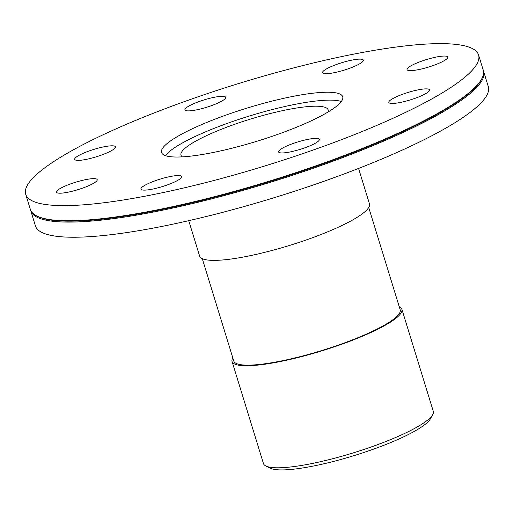 <?xml version="1.0" encoding="UTF-8"?>
<svg xmlns="http://www.w3.org/2000/svg" width="514" height="514" viewBox="0 0 514 514"><rect width="100%" height="100%" fill="white"/><g stroke="black" fill="none" stroke-linecap="round" stroke-linejoin="round"><path stroke-width="0.77" d="M188.734 220.679L199.644 256.133A88.838 16.217 -17.1 0 0 289.324 245.506A88.838 16.217 -17.1 0 0 369.47 203.885L358.566 168.431M202.291 258.69L233.761 360.989A87.065 15.889 -17.1 0 0 321.648 350.574A87.065 15.889 -17.1 0 0 400.194 309.788L368.718 207.489M399.243 306.704A88.838 16.217 162.9 0 1 401.89 309.267A88.838 16.217 162.9 0 1 321.745 350.889A88.838 16.217 162.9 0 1 232.065 361.509A88.838 16.217 162.9 0 1 232.81 357.905M401.89 309.267L433.283 411.303A88.838 16.217 162.9 0 1 432.692 414.637A88.838 16.217 162.9 0 1 353.137 452.924A88.838 16.217 162.9 0 1 265.815 465.973A88.838 16.217 162.9 0 1 263.451 463.551L232.065 361.509M265.815 465.973L270.146 468.17A85.285 15.568 -17.1 0 0 353.973 455.648A85.285 15.568 -17.1 0 0 430.346 418.884L432.692 414.637M71.581 183.549A21.325 3.894 162.9 0 1 97.223 179.649A21.325 3.894 162.9 0 1 80.068 188.979A21.325 3.894 162.9 0 1 57.125 192.814A21.325 3.894 162.9 0 1 56.469 192.185A21.325 3.894 162.9 0 1 71.581 183.549M143.624 186.042A21.325 3.894 162.9 0 1 166.028 177.478A21.325 3.894 162.9 0 1 181.673 176.572A21.325 3.894 162.9 0 1 171.984 183.132A21.325 3.894 162.9 0 1 151.071 189.39A21.325 3.894 162.9 0 1 140.913 189.107A21.325 3.894 162.9 0 1 143.624 186.042M279.237 152.555A21.325 3.894 162.9 0 1 278.575 151.932A21.325 3.894 162.9 0 1 297.812 141.941A21.325 3.894 162.9 0 1 319.335 139.39A21.325 3.894 162.9 0 1 304.224 148.026A21.325 3.894 162.9 0 1 279.237 152.555M398.973 102.71A21.325 3.894 162.9 0 1 388.809 102.427A21.325 3.894 162.9 0 1 408.045 92.443A21.325 3.894 162.9 0 1 429.569 89.892A21.325 3.894 162.9 0 1 426.858 92.957A21.325 3.894 162.9 0 1 398.973 102.71M432.692 65.702A21.325 3.894 162.9 0 1 407.049 69.608A21.325 3.894 162.9 0 1 424.204 60.279A21.325 3.894 162.9 0 1 447.148 56.444A21.325 3.894 162.9 0 1 447.81 57.067A21.325 3.894 162.9 0 1 432.692 65.702M360.648 63.216A21.325 3.894 162.9 0 1 338.244 71.774A21.325 3.894 162.9 0 1 322.599 72.686A21.325 3.894 162.9 0 1 332.288 66.12A21.325 3.894 162.9 0 1 353.202 59.868A21.325 3.894 162.9 0 1 363.359 60.144A21.325 3.894 162.9 0 1 360.648 63.216M225.042 96.703A21.325 3.894 162.9 0 1 225.697 97.326A21.325 3.894 162.9 0 1 206.461 107.317A21.325 3.894 162.9 0 1 184.944 109.867A21.325 3.894 162.9 0 1 200.055 101.226A21.325 3.894 162.9 0 1 225.042 96.703M105.306 146.548A21.325 3.894 162.9 0 1 115.464 146.824A21.325 3.894 162.9 0 1 96.227 156.815A21.325 3.894 162.9 0 1 74.703 159.366A21.325 3.894 162.9 0 1 77.415 156.295A21.325 3.894 162.9 0 1 105.306 146.548M182.329 156.86A76.997 14.051 162.9 0 1 180.979 155.17A76.997 14.051 162.9 0 1 190.765 144.093A76.997 14.051 162.9 0 1 271.668 113.183A76.997 14.051 162.9 0 1 328.163 109.893A76.997 14.051 162.9 0 1 327.996 112.046M165.405 155.633A94.762 17.296 162.9 0 1 176.039 146.766A94.762 17.296 162.9 0 1 264.838 111.532A94.762 17.296 162.9 0 1 341.302 101.521M173.61 138.864A94.762 17.296 162.9 0 1 273.185 100.815A94.762 17.296 162.9 0 1 342.709 96.76A94.762 17.296 162.9 0 1 257.225 141.157A94.762 17.296 162.9 0 1 161.563 152.491A94.762 17.296 162.9 0 1 173.61 138.864M55.82 160.214A236.909 43.24 162.9 0 1 304.757 65.092A236.909 43.24 162.9 0 1 478.573 54.966A236.909 43.24 162.9 0 1 264.851 165.958A236.909 43.24 162.9 0 1 25.7 194.286A236.909 43.24 162.9 0 1 55.82 160.214M478.573 54.966L483.231 70.103A236.909 43.24 162.9 0 1 481.657 78.989A236.909 43.24 162.9 0 1 269.509 181.095A236.909 43.24 162.9 0 1 36.655 215.886A236.909 43.24 162.9 0 1 30.358 209.429L25.7 194.286M481.657 78.989L481.188 79.837A236.202 43.112 162.9 0 1 269.677 181.641A236.202 43.112 162.9 0 1 37.522 216.33L36.655 215.886M483.411 70.784A236.909 43.24 162.9 0 1 483.642 71.44A236.909 43.24 162.9 0 1 269.921 182.431A236.909 43.24 162.9 0 1 30.769 210.766A236.909 43.24 162.9 0 1 30.589 210.085M483.642 71.44L488.3 86.583A236.909 43.24 162.9 0 1 274.579 197.569A236.909 43.24 162.9 0 1 35.427 225.903L30.769 210.766"/></g></svg>
